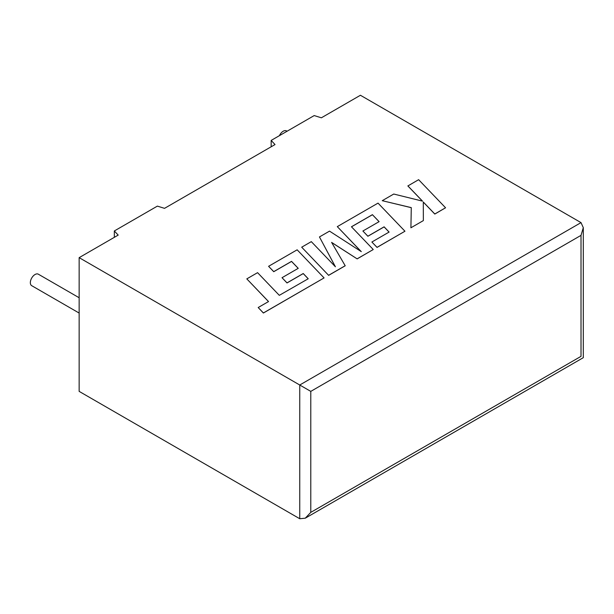 <?xml version="1.0" encoding="UTF-8"?>
<svg xmlns="http://www.w3.org/2000/svg" width="614" height="614" viewBox="0 0 614 614"><rect width="100%" height="100%" fill="white"/><g stroke="black" fill="none" stroke-linecap="round" stroke-linejoin="round"><path stroke-width="0.92" d="M79.152 297.752L38.344 274.197A6.631 3.83 120 0 0 35.029 274.519A6.631 3.83 120 0 0 30.7 280.368A6.631 3.83 120 0 0 31.713 285.679L79.152 313.063M279.416 135.656A6.631 3.83 -60 0 1 283.207 131.243A6.631 3.83 -60 0 1 286.523 130.912L287.076 131.235M79.152 257.65L79.152 391.379L299.747 518.738L305.265 518.193L310.784 512.375L581.013 356.35C583.991 358.069 583.991 358.069 581.013 356.35L581.013 235.362L583.3 227.671L581.013 222.621L360.418 95.262L321.368 117.804L314.199 115.57L271.165 140.422L275.026 144.559L164.537 208.346L157.368 206.12L114.334 230.964L118.195 235.101L79.152 257.65L299.747 385.009L581.013 222.621M271.165 146.784L271.165 140.422M114.334 237.334L114.334 230.964M581.013 235.362L310.784 391.379L299.747 385.009L299.747 518.738M246.805 278.879L268.541 301.558L258.187 307.53L263.391 312.956L324.077 277.919L297.145 249.814L268.587 266.307L273.737 271.634L291.535 261.364L298.243 268.333L282.026 277.705L287.014 282.885L303.239 273.522L308.228 278.764L279.309 295.342L257.573 272.662L246.805 278.879L268.502 301.581M258.187 307.53L263.391 313.025L324.077 277.919M268.587 266.307L273.737 271.703L291.535 261.426L298.204 268.356M282.026 277.705L287.014 282.954L303.239 273.583L308.19 278.787M372.399 214.677L379.114 221.646L362.897 231.01L367.886 236.198L384.111 226.827L389.099 232.069L371.877 242.016L377.027 247.35L404.956 231.225L378.032 203.119L337.301 226.635L361.293 251.64L329.526 231.125L319.449 236.943L335.413 266.775L311.306 241.64L301.697 247.189L328.636 275.356L345.214 265.778L331.598 242.392L357.156 258.885L373.258 249.53L351.446 226.773L372.399 214.677L379.076 221.669M328.636 275.287L345.214 265.716M331.66 242.492L357.156 258.885M357.156 258.824L373.258 249.53M351.484 226.812L372.399 214.739M362.897 231.01L367.886 236.26L384.111 226.896L389.061 232.092M371.877 242.016L377.027 247.411L404.956 231.225M337.301 226.635L361.132 251.54M319.449 236.943L335.336 266.691M301.697 247.189L328.636 275.356M407.873 185.888L422.516 201.139L393.751 194.039L382.246 200.686L411.28 207.624L410.912 227.786L423.353 220.603L423.299 202.021L434.796 213.994L445.564 207.778L418.625 179.679L407.873 185.95L422.44 201.116M445.564 207.778L434.796 214.063L423.299 202.083M382.246 200.686L411.28 207.686M410.912 227.786L423.353 220.603M310.784 391.379L310.784 512.375M583.3 227.671L583.3 357.67L305.265 518.193"/></g></svg>
